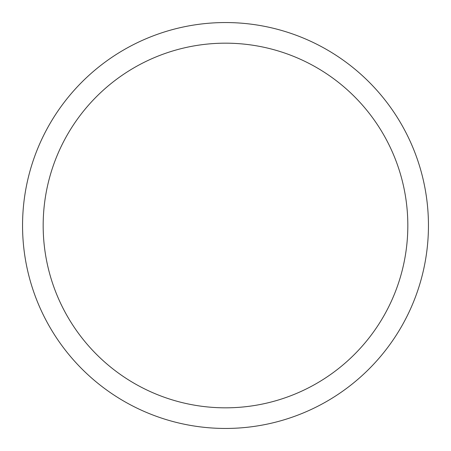 <?xml version="1.0" encoding="UTF-8"?>
<svg xmlns="http://www.w3.org/2000/svg" width="451" height="451" viewBox="0 0 451 451"><rect width="100%" height="100%" fill="white"/><g stroke="black" fill="none" stroke-linecap="round" stroke-linejoin="round"><path stroke-width="0.68" d="M428.45 225.5A202.95 202.95 0 0 0 225.5 22.55A202.95 202.95 0 0 0 22.55 225.5A202.95 202.95 0 0 0 225.5 428.45A202.95 202.95 0 0 0 428.45 225.5M407.828 225.5A182.328 182.328 0 0 0 225.5 43.172A182.328 182.328 0 0 0 43.172 225.5A182.328 182.328 0 0 0 225.5 407.828A182.328 182.328 0 0 0 407.828 225.5"/></g></svg>
